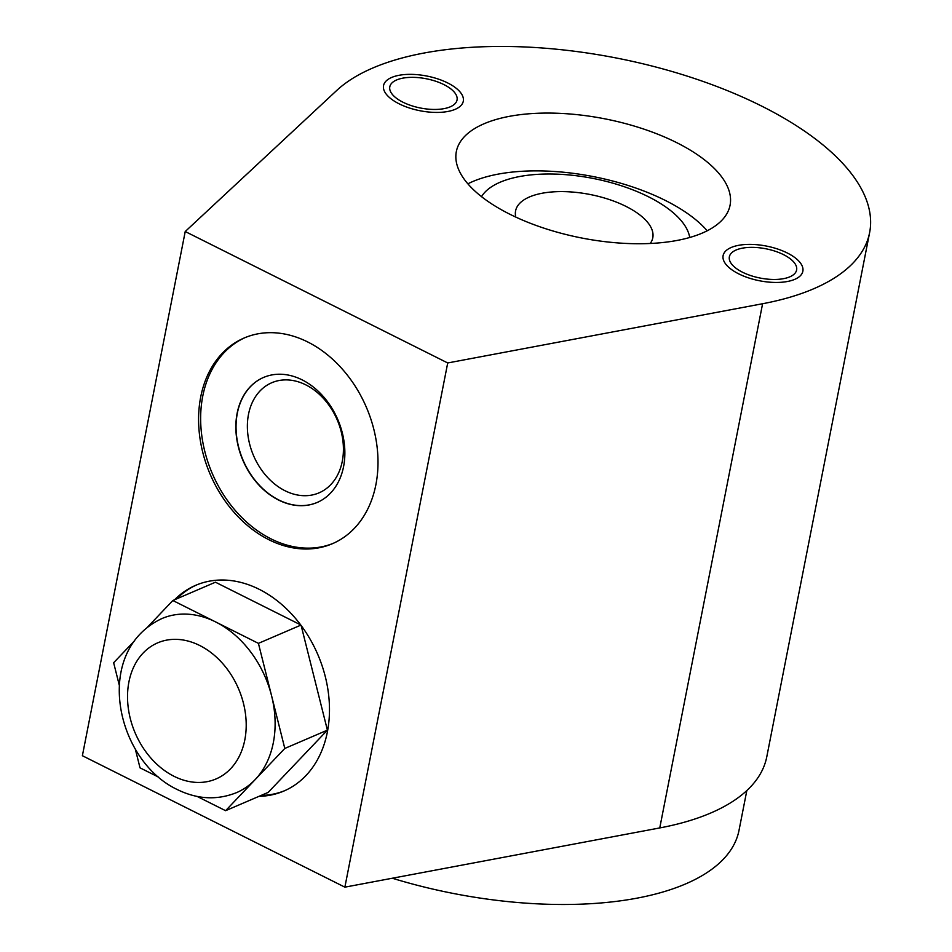 <?xml version="1.0" encoding="UTF-8"?>
<svg xmlns="http://www.w3.org/2000/svg" width="952" height="952" viewBox="0 0 952 952"><rect width="100%" height="100%" fill="white"/><g stroke="black" fill="none" stroke-linecap="round" stroke-linejoin="round"><path stroke-width="1.43" d="M481.51 196.647A107.445 46.767 -168.9 0 1 648.431 196.755A107.445 46.767 11.1 0 1 689.724 237.5M467.86 183.831A139.468 60.702 -168.9 0 1 472.716 181.558A139.468 60.702 -168.9 0 1 707.205 230.789M702.35 233.05A139.468 60.702 -168.9 0 1 543.687 228.075A139.468 60.702 -168.9 0 1 456.341 151.558A139.468 60.702 -168.9 0 1 484.056 123.76A139.468 60.702 -168.9 0 1 642.719 128.734A139.468 60.702 -168.9 0 1 730.065 205.251A139.468 60.702 -168.9 0 1 702.35 233.05M447.714 362.962L185.224 231.526L336.699 90.488A281.685 122.594 -168.9 0 1 658.617 67.759A281.685 122.594 -168.9 0 1 869.616 232.633A281.685 122.594 -168.9 0 1 762.6 303.736L447.714 362.962L344.874 887.157L82.384 755.721L185.224 231.526M450.237 106.826A34.272 14.911 -168.9 0 1 411.252 105.601A34.272 14.911 -168.9 0 1 389.796 86.799A34.272 14.911 -168.9 0 1 396.603 79.968A34.272 14.911 -168.9 0 1 435.588 81.194A34.272 14.911 -168.9 0 1 457.043 99.996A34.272 14.911 -168.9 0 1 450.237 106.826M789.803 276.842A34.272 14.911 -168.9 0 1 750.819 275.616A34.272 14.911 -168.9 0 1 729.363 256.814A34.272 14.911 -168.9 0 1 736.17 249.983A34.272 14.911 -168.9 0 1 775.154 251.209A34.272 14.911 -168.9 0 1 796.61 270.011A34.272 14.911 -168.9 0 1 789.803 276.842M174.597 599.76A111.919 84.978 66.8 0 1 195.612 585.349A111.919 84.978 66.8 0 1 293.133 615.706A111.919 84.978 66.8 0 1 327.357 732.04A111.919 84.978 66.8 0 1 283.934 791.017A111.919 84.978 66.8 0 1 259.015 796.336M375.885 484.699A111.919 84.978 66.8 0 1 332.462 543.675A111.919 84.978 66.8 0 1 234.942 513.318A111.919 84.978 66.8 0 1 200.705 396.984A111.919 84.978 66.8 0 1 244.14 338.008A111.919 84.978 66.8 0 1 341.661 368.365A111.919 84.978 66.8 0 1 375.885 484.699M869.616 232.633L766.776 756.828A281.685 122.594 -168.9 0 1 659.76 827.931L344.874 887.157M746.832 790.553L739.014 830.37A268.607 116.906 -168.9 0 1 685.642 883.908A268.607 116.906 -168.9 0 1 392.319 878.232M515.805 217.104A69.901 30.428 -168.9 0 1 515.591 210.88A69.901 30.428 -168.9 0 1 556.337 191.697A69.901 30.428 -168.9 0 1 625.988 206.394A69.901 30.428 -168.9 0 1 652.786 237.798A69.901 30.428 -168.9 0 1 650.24 243.474M284.957 790.577A111.919 84.978 66.8 0 1 261.074 795.456M176.655 598.867A111.919 84.978 66.8 0 1 196.647 584.921M197.1 796.419L225.6 810.688L268.202 792.385L327.405 730.148L301.153 625.535M300.654 624.869L215.45 582.207L172.847 600.51L147.596 627.059M225.6 810.688L284.803 748.451L258.42 643.362L172.847 600.51M327.405 730.148L284.803 748.451M236.584 792.611A94.7 71.912 -113.2 0 0 255.195 779.569A94.7 71.912 -113.2 0 0 271.606 695.9A94.7 71.912 -113.2 0 0 215.64 621.93A94.7 71.912 66.8 0 0 161.852 618.586C92.332 651.216 115.489 760.339 177.143 789.482C197.254 799.382 217.08 800.43 236.584 792.611M134.28 641.065L113.645 662.747L119.381 685.595M135.374 749.331L140.015 767.836L158.591 777.141M300.856 625.131L258.42 643.362M333.486 543.235A111.919 84.978 66.8 0 1 236.524 511.902A111.919 84.978 66.8 0 1 202.764 396.103A111.919 84.978 66.8 0 1 245.164 337.567M343.577 466.611A68.008 51.646 -113.2 0 0 322.776 395.913A68.008 51.646 -113.2 0 0 263.514 377.468A68.008 51.646 -113.2 0 0 237.131 413.311A68.008 51.646 -113.2 0 0 257.933 483.997A68.008 51.646 -113.2 0 0 317.195 502.454A68.008 51.646 -113.2 0 0 343.577 466.611M263.621 377.42A68.008 51.646 -113.2 0 0 237.334 413.216A68.008 51.646 66.8 0 0 258.087 483.866A68.008 51.646 66.8 0 0 317.29 502.406M342.292 461.268A59.916 45.494 66.8 0 1 319.039 492.85A59.916 45.494 66.8 0 1 266.834 476.595A59.916 45.494 66.8 0 1 248.508 414.31A59.916 45.494 -113.2 0 1 271.76 382.74A59.916 45.494 -113.2 0 1 323.966 398.995A59.916 45.494 -113.2 0 1 342.292 461.268M455.223 109.313A40.627 17.683 11.1 0 0 463.291 101.221A40.627 17.683 11.1 0 0 437.849 78.921A40.627 17.683 11.1 0 0 391.617 77.469A40.627 17.683 11.1 0 0 383.549 85.573A40.627 17.683 11.1 0 0 408.991 107.862A40.627 17.683 11.1 0 0 455.223 109.313M794.789 279.341A40.627 17.683 11.1 0 0 802.857 271.237A40.627 17.683 11.1 0 0 777.415 248.948A40.627 17.683 11.1 0 0 731.184 247.496A40.627 17.683 11.1 0 0 723.115 255.588A40.627 17.683 11.1 0 0 748.558 277.889A40.627 17.683 11.1 0 0 794.789 279.341M762.6 303.736L659.76 827.931M199.706 645.492A74.042 56.216 66.8 0 1 244.807 739.918A74.042 56.216 66.8 0 1 174.037 776.308A74.042 56.216 66.8 0 1 128.925 681.894A74.042 56.216 66.8 0 1 199.706 645.492"/></g></svg>
